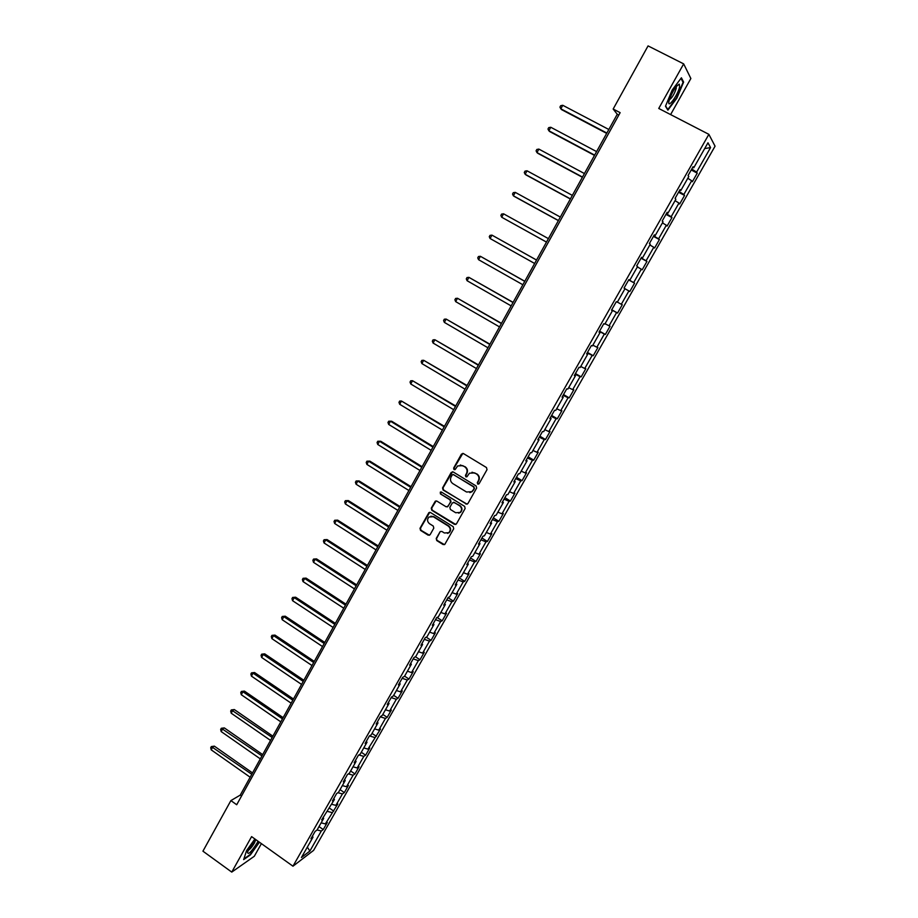 <?xml version="1.0" encoding="UTF-8"?>
<svg xmlns="http://www.w3.org/2000/svg" width="918" height="918" viewBox="0 0 918 918"><rect width="100%" height="100%" fill="white"/><g stroke="black" fill="none" stroke-linecap="round" stroke-linejoin="round"><path stroke-width="1.38" d="M477.693 484.061L479.116 483.683L487.022 469.649L486.483 467.549L463.452 453.584L461.444 454.123L453.63 468.111L453.997 469.58L455.133 469.523L457.68 465.931L462.833 465.667L464.749 466.826C467.078 468.582 467.641 470.819 466.459 473.527L465.449 475.34L465.816 476.798L466.964 476.729L469.454 473.195L474.698 472.885L476.614 474.055C478.955 475.822 479.529 478.071 478.335 480.78L477.314 482.593L477.693 484.061M472.001 472.219L477.027 474.009C479.368 475.776 479.942 478.014 478.748 480.722L477.727 482.535L478.565 484.142M462.833 453.377L454.066 468.077L454.835 469.672M460.262 464.99L465.174 466.78C467.491 468.547 468.065 470.773 466.883 473.481L465.874 475.283L466.677 476.89M436.222 538.476L436.75 540.564L443.096 544.546L444.771 544.431L453.71 528.745L453.182 526.657L430.508 512.531L428.89 512.623L420.008 528.309L420.536 530.386L428.155 535.171L430.129 534.666L433.801 528.137L433.262 526.048L429.475 523.685C427.099 521.573 426.95 519.347 429.016 516.995L433.353 516.754L448.271 526.048C450.623 528.114 450.818 530.329 448.822 532.692L444.369 532.991L441.879 531.442L440.215 531.545L436.222 538.476L437.197 540.45L444.45 544.638M670.61 114.589L690.864 78.512L683.669 63.881L658.745 108.462L708.868 134.338L292.968 866.202L251.601 836.619L231.761 872.1L202.935 851.181L230.888 800.599L236.706 804.742L620.143 112.662L613.167 109.035L617.263 114.268L240.252 795.103L230.888 800.599M683.669 63.881L648.062 45.9L613.167 109.035M465.896 504.074L467.916 503.557L476.637 488.066L476.109 485.966L453.194 471.944L451.186 472.483L442.556 487.928L443.096 490.017L467.136 504.211M465.139 508.457L456.464 523.857L454.467 524.373L431.781 510.259L431.253 508.182L435.281 501.182L436.899 501.102L446.102 506.793L448.087 506.277L450.543 501.905L450.004 499.817L440.422 493.895L440.307 492.128L441.443 492.071L464.611 506.369L465.139 508.457M708.868 134.338L715.065 146.18L313.6 850.378L292.968 866.202M319.016 826.59L323.251 829.562L327.29 822.482L325.339 823.916L337.813 804.019L335.896 805.373L342.425 793.921L344.319 792.59L348.392 785.429L346.522 786.737L353.086 775.205L354.945 773.943L359.041 766.748L357.194 767.976L363.803 756.386L365.628 755.193L369.747 747.952L367.946 749.122L380.522 729.041L378.744 730.143L385.434 718.415L387.189 717.348L391.355 710.027L389.622 711.06L396.335 699.264L398.056 698.265L402.256 690.898L400.558 691.862L407.317 679.997L409.003 679.068L413.226 671.655L411.551 672.55L418.356 660.616L419.996 659.755L424.254 652.296L422.613 653.123L429.463 641.12L431.07 640.328L435.35 632.823L433.744 633.581L440.629 621.497L442.201 620.786L446.504 613.235L444.943 613.924L451.874 601.772L453.412 601.129L457.738 593.533L456.212 594.153L463.177 581.92L464.68 581.346L469.029 573.704L467.537 574.255L474.549 561.954L476.006 561.449L480.389 553.772L478.944 554.242L485.989 541.861L487.412 541.436L491.819 533.702L490.407 534.104L497.499 521.654L498.887 521.298L503.316 513.518L501.951 513.839L509.088 501.32L510.431 501.044L514.883 493.218L513.564 493.459L520.736 480.86L522.044 480.653L526.53 472.781L525.245 472.954L532.463 460.274L533.725 460.147L538.235 452.23L536.996 452.322L544.259 439.561L545.476 439.527L550.02 431.552L548.815 431.563L556.124 418.723L557.306 418.769L561.873 410.748L560.714 410.679L568.07 397.758L569.206 397.873L573.807 389.806L572.683 389.657L580.084 376.667L581.174 376.862L585.81 368.749L584.732 368.508L592.179 355.438L593.223 355.725L597.882 347.555L596.849 347.233L604.342 334.072L605.352 334.439L610.034 326.223L609.047 325.821L616.586 312.579L617.55 313.038L622.255 304.765L621.314 304.283L628.899 290.949L629.817 291.488L634.556 283.169L633.661 282.595L641.303 269.192L642.175 269.812L646.938 261.446L646.088 260.781L653.777 247.286L654.603 248.009L659.399 239.575L658.596 238.829L666.33 225.243L667.111 226.058L671.942 217.577L671.173 216.728L678.964 203.073L679.687 203.968L684.553 195.431L683.841 194.501L691.679 180.743L692.356 181.73L697.244 173.146L696.59 172.125L710.566 147.58L707.973 142.795L693.767 167.776L693.079 166.709L688.064 175.522L688.775 176.554L680.812 190.542L680.077 189.578L675.097 198.322L675.855 199.263L667.948 213.16L667.156 212.287L662.211 220.986L663.025 221.823L655.165 235.639L654.327 234.859L649.405 243.499L650.265 244.245L642.462 257.969L641.567 257.281L636.69 265.864L637.597 266.518L629.84 280.162L628.899 279.565L624.045 288.091L625.009 288.654L617.298 302.206L616.311 301.701L611.491 310.181L612.49 310.651L611.537 310.089M323.251 829.562L321.3 831.008L309.882 851.043L301.437 857.492L312.992 837.17L310.961 838.673L315.081 831.456L317.089 829.964L323.664 818.408L321.667 819.854L334.404 799.544L332.442 800.921L336.596 793.6L338.547 792.257L345.202 780.552L343.275 781.872L347.452 774.505L349.368 773.231L356.058 761.458L354.164 762.709L358.376 755.307L360.258 754.091L366.993 742.249L365.135 743.431L369.369 735.984L371.205 734.836L377.986 722.925L376.162 724.038L380.419 716.545L382.221 715.466L389.037 703.486L387.247 704.519L391.538 696.991L393.306 695.982L400.168 683.933L398.412 684.897L402.727 677.312L404.459 676.382L411.356 664.253L409.646 665.148L413.984 657.517L415.682 656.657L422.613 644.459L420.937 645.285L425.298 637.608L426.962 636.817L433.939 624.55L432.309 625.296L436.693 617.573L438.322 616.862L445.333 604.514L443.738 605.18L448.156 597.423L449.74 596.78L456.808 584.353L455.248 584.95L459.689 577.135L461.238 576.573L468.341 564.077L466.826 564.593L471.29 556.733L472.793 556.239L479.953 543.674L478.473 544.11L482.971 536.204L484.429 535.791L491.623 523.134L490.189 523.501L494.71 515.537L496.133 515.205L503.374 502.479L501.974 502.766L506.529 494.756L507.918 494.504L515.205 481.698L513.839 481.904L518.429 473.837L519.772 473.665L527.093 460.779L525.784 460.905L530.397 452.792L531.694 452.7L539.073 439.733L537.799 439.779L542.435 431.609L543.697 431.609L551.11 418.562L549.882 418.516L554.552 410.3L555.769 410.38L563.239 397.242L562.057 397.127L566.75 388.853L567.921 389.014L575.437 375.806L574.301 375.588L579.029 367.269L580.153 367.521L587.715 354.222L586.613 353.923L591.376 345.558L592.454 345.891L600.062 332.511L599.018 332.121L603.803 323.698L604.836 324.111L612.49 310.651M321.139 822.849L325.339 823.916M327.474 811.397L331.834 812.522M323.664 818.408L323.102 817.341M331.708 804.283L335.896 805.373M337.893 792.704L342.425 793.921M334.404 799.544L333.819 798.488M342.334 785.601L346.522 786.737M348.37 773.897L353.086 775.205M345.202 780.552L344.606 779.52M353.017 766.805L357.194 767.976M358.881 754.975L363.803 756.386M356.058 761.458L355.45 760.437M363.769 747.906L367.946 749.122M369.449 735.926L374.59 737.452M366.993 742.249L366.362 741.251M374.59 728.892L378.744 730.143M380.259 716.832L385.434 718.415M377.986 722.925L377.344 721.95M385.468 709.775L389.622 711.06M391.171 697.623L396.335 699.264M389.037 703.486L388.394 702.522M396.404 690.531L400.558 691.862M402.164 678.31L407.317 679.997M400.168 683.933L399.502 682.981M407.42 671.184L411.551 672.55M413.215 658.872L418.356 660.616M411.356 664.253L410.679 663.335M418.493 651.711L422.613 653.123M424.323 639.33L429.463 641.12M422.613 644.459L421.924 643.552M429.624 632.135L433.744 633.581M435.511 619.661L440.629 621.497M433.939 624.55L433.239 623.666M440.835 612.432L444.943 613.924M446.756 599.879L451.874 601.772M445.333 604.514L444.61 603.642M452.104 592.615L456.212 594.153M458.071 579.969L463.177 581.92M456.808 584.353L456.062 583.504M463.452 572.671L467.537 574.255M469.465 559.957L474.549 561.954M468.341 564.077L467.583 563.25M440.227 531.545L436.67 538.361M474.858 552.613L478.944 554.242M480.917 539.807L485.989 541.861M479.953 543.674L479.173 542.859M486.333 532.44L490.407 534.104M492.438 519.542L497.499 521.654M491.623 523.134L490.843 522.353M497.889 512.129L501.951 513.839M504.039 499.151L509.088 501.32M503.374 502.479L502.571 501.721M509.501 491.704L513.564 493.459M515.698 478.634L520.736 480.86M515.205 481.698L514.378 480.952M521.194 471.152L525.245 472.954M527.437 457.99L532.463 460.274M527.093 460.779L526.266 460.056M532.956 450.474L536.996 452.322M539.245 437.232L544.259 439.561M539.073 439.733L538.223 439.034M544.799 429.67L548.815 431.563M551.133 416.336L556.124 418.723M551.11 418.562L550.249 417.885M556.698 408.739L560.714 410.679M563.09 395.302L568.07 397.758M563.239 397.242L562.355 396.599M568.678 387.671L572.683 389.657M575.116 374.154L580.084 376.667M575.437 375.806L574.53 375.175M580.738 366.477L584.732 368.508M587.222 352.868L592.179 355.438M587.715 354.222L586.786 353.614M592.867 345.157L596.849 347.233M599.397 331.444L604.342 334.072M600.062 332.511L599.121 331.926M605.077 323.698L609.047 325.821M611.652 309.894L616.586 312.579M617.355 302.102L621.314 304.283M624.963 288.745L628.899 290.949M628.75 279.818L633.661 282.595M637.367 266.931L641.303 269.192M629.84 280.162L628.864 279.634M641.2 257.947L646.088 260.781M649.852 244.98L653.777 247.286M642.462 257.969L641.464 257.476M653.719 235.926L658.596 238.829M662.417 222.879L666.33 225.243M655.165 235.639L654.144 235.169M666.319 213.768L671.173 216.728M675.063 200.652L678.964 203.073M667.948 213.16L666.916 212.712M678.999 191.46L683.841 194.501M687.789 178.276L691.679 180.743M680.812 190.542L679.756 190.118M691.759 169.027L696.59 172.125M704.68 148.59L710.566 147.58M693.767 167.776L692.688 167.386M231.761 872.1L254.297 856.276L261.401 843.631M307.323 847.153L309.882 851.043M317.1 829.964L321.3 831.008M312.992 837.17L312.441 836.08M618.801 115.071L617.263 114.268M241.537 796.009L240.252 795.103M691.22 169.979L697.244 173.146M678.551 192.252L684.553 195.431M665.975 214.376L671.942 217.577M653.467 236.362L659.399 239.575M641.039 258.21L646.938 261.446M628.692 279.933L634.556 283.169M611.721 309.768L617.55 313.038M599.557 331.168L605.352 334.439M587.474 352.432L593.223 355.725M575.448 373.557L581.174 376.862M563.514 394.556L569.206 397.873M551.638 415.429L557.306 418.769M539.841 436.176L545.476 439.527M528.125 456.797L533.725 460.147M516.467 477.291L522.044 480.653M504.889 497.659L510.431 501.044M493.368 517.901L498.887 521.298M481.927 538.028L487.412 541.436M470.555 558.029L476.006 561.449M459.252 577.915L464.68 581.346M448.007 597.675L453.412 601.129M437.002 617.435L442.201 620.786M426.216 637.172L431.07 640.328M415.452 656.772L419.996 659.755M404.586 676.153L409.003 679.068M393.673 695.351L398.056 698.265M382.817 714.422L387.189 717.348M372.031 733.39L376.369 736.328M361.302 752.244L365.628 755.193M350.642 770.994L354.945 773.943M340.039 789.629L344.319 792.59M329.493 808.161L333.75 811.133M672.24 89.941L665.481 106.224L667.891 110.149L676.876 98.169L683.623 82.081L681.397 77.789L672.24 89.941M254.883 838.972L246.598 850.584L243.66 859.592L250.407 854.899L259.427 842.219M682.694 81.622L683.623 82.081M452.517 471.737L443.004 487.871L443.543 489.948L466.321 503.993M474.032 488.41L473.665 486.942L453.561 474.64L452.425 474.698L451.094 476.912C449.912 479.609 450.486 481.835 452.803 483.591L466.516 492.014L471.841 491.669L474.457 488.353L473.665 486.942M453.148 474.491L474.078 486.884M469.867 492.61L472.254 491.6L472.965 490.315M474.457 488.353L473.378 490.258M436.153 500.884L431.701 508.102L432.24 510.178L455.764 524.488M447.33 506.931L450.979 501.825L450.451 499.748L440.422 493.895M440.996 491.922L440.869 493.827M455.672 512.737L460.136 512.428C462.167 510.052 461.995 507.826 459.608 505.749L454.307 502.479L452.31 502.995L449.854 507.367L450.394 509.456L455.672 512.737M458.69 513.185L460.561 512.347C462.592 509.972 462.42 507.746 460.033 505.669L459.608 505.749M453.526 502.261L460.033 505.669M447.525 533.404L449.269 532.578C451.254 530.214 451.071 528.011 448.707 525.945L448.271 526.048M430.84 516.203L433.801 516.662L448.707 525.945M429.727 512.313L420.478 528.206L420.995 530.283L429.463 535.274M608.841 129.495L562.757 105.283L560.829 108.806L561.632 109.655L606.683 133.374M562.757 105.283L560.703 105.696L559.934 107.108L560.829 108.806L606.867 133.041M669.004 101.014C666.904 110.011 677.897 95.357 679.584 86.935L679.32 84.146C675.671 86.154 672.263 91.651 669.084 100.636L669.004 101.014M669.314 99.821C671.942 98.123 674.26 94.29 676.268 88.312L676.245 86.522M680.995 78.328L683.061 82.322L676.532 97.905L667.811 109.517L665.607 105.903M255.755 839.591L249.214 848.473L247.516 852.214C247.963 855.209 251.13 852.179 257.017 843.137L258.015 841.209M248.25 850.32C249.971 849.448 252.037 847.004 254.447 842.999L255.732 839.66M259.128 842.013L250.27 854.451L243.89 858.892M596.597 151.596L550.766 127.258L548.861 130.758L549.687 131.549L594.497 155.394M550.766 127.258L548.735 127.636L547.977 129.036L548.861 130.758L594.646 155.119M584.433 173.559L538.855 149.095L536.961 152.583L537.822 153.306L582.379 177.266M538.855 149.095L536.846 149.45L536.089 150.839L536.961 152.583L582.494 177.059M572.35 195.385L527.024 170.794L525.13 174.259L526.025 174.936L570.342 199.011M527.024 170.794L525.027 171.127L524.281 172.504L525.13 174.259L570.422 198.862M560.336 217.073L515.262 192.367L513.38 195.809L514.298 196.429L558.374 220.618M515.262 192.367L513.288 192.665L512.542 194.042L513.38 195.809L558.419 220.538M548.402 238.634L503.569 213.814L501.698 217.233L546.485 242.1M503.569 213.814L501.618 214.078L500.872 215.443L501.698 217.233L546.497 242.077M536.548 260.024L491.945 235.123L490.086 238.519L534.643 263.477M536.537 260.058L491.945 235.123L490.017 235.364L489.271 236.718L490.086 238.519M524.798 281.264L480.389 256.294L478.542 259.679L522.858 284.752M524.74 281.344L480.389 256.294L478.485 256.512L477.75 257.866L478.542 259.679M513.105 302.366L468.914 277.351L467.078 280.713L511.154 305.889M513.024 302.515L468.914 277.351L467.021 277.534L466.287 278.877L467.078 280.713M501.492 323.343L457.497 298.27L455.672 301.62L499.518 326.9M501.377 323.549L457.497 298.27L455.626 298.43L454.903 299.773L455.672 301.62M489.948 344.193L446.159 319.074L444.346 322.39L487.951 347.784M489.799 344.457L446.159 319.074L444.312 319.212L443.589 320.531L444.346 322.39M478.473 364.916L434.88 339.74L433.078 343.045L476.453 368.554M478.289 365.226L434.88 339.74L433.055 339.855L432.332 341.175L433.078 343.045M467.067 385.514L423.668 360.292L421.878 363.574L465.036 389.186M466.86 385.881L423.668 360.292L421.867 360.384L421.155 361.692L421.878 363.574M455.73 405.986L412.526 380.718L410.748 383.988L453.676 409.692M455.489 406.422L412.526 380.718L410.748 380.775L410.036 382.083L410.748 383.988M444.45 426.342L401.453 401.028L399.686 404.276L442.384 430.083M444.186 426.824L401.453 401.028L399.686 401.063L398.986 402.359L399.686 404.276M433.25 446.573L391.653 421.236L390.448 421.213L388.693 424.437L431.162 450.348M432.952 447.112L390.448 421.213L388.693 421.224L387.993 422.509L388.693 424.437M422.119 466.688L380.729 441.248L379.501 441.283L377.757 444.484L420.008 470.498M421.787 467.273L379.501 441.283L377.768 441.26L380.729 441.248M377.757 444.484L377.08 442.545L377.768 441.26M411.046 486.678L369.874 461.146L368.623 461.226L366.89 464.416L408.912 490.522M410.69 487.32L368.623 461.226L366.913 461.192L369.874 461.146M366.89 464.416L366.213 462.465L366.913 461.192M400.041 506.552L359.087 480.929L357.813 481.055L356.081 484.222L397.896 510.419M399.651 507.241L357.813 481.055L356.115 480.998L359.087 480.929M356.081 484.222L355.427 482.26L356.115 480.998M389.094 526.301L348.358 500.597L347.061 500.769L345.34 503.925L386.937 530.214M388.681 527.047L347.061 500.769L345.386 500.689L348.358 500.597M345.34 503.925L344.698 501.939L345.386 500.689M378.227 545.946L337.686 520.15L336.367 520.368L334.657 523.501L376.036 549.882M377.78 546.738L336.367 520.368L334.714 520.265L337.686 520.15M334.657 523.501L334.026 521.516L334.714 520.265M367.407 565.465L327.083 539.577L325.741 539.853L324.043 542.974L365.215 569.447M366.948 566.314L325.741 539.853L324.1 539.727L327.083 539.577M324.043 542.974L323.423 540.966L324.1 539.727M356.666 584.881L316.538 558.901L315.172 559.234L313.486 562.321L354.44 588.886M356.161 585.776L315.172 559.234L313.554 559.073L316.538 558.901M313.486 562.321L312.877 560.313L313.554 559.073M345.971 604.182L306.061 578.122L304.673 578.489L302.997 581.564L343.745 608.209M345.455 605.123L304.673 578.489L303.066 578.306L306.061 578.122M302.997 581.564L302.401 579.533L303.066 578.306M335.357 623.368L295.642 597.216L294.23 597.641L292.567 600.693L333.096 627.43M334.806 624.355L294.23 597.641L292.635 597.434L295.642 597.216M292.567 600.693L291.97 598.651L292.635 597.434M324.788 642.439L285.28 616.219L283.846 616.678L282.193 619.719L322.516 646.536M324.215 643.484L283.846 616.678L282.274 616.448L285.28 616.219M282.193 619.719L281.608 617.665L282.274 616.448M314.289 661.408L274.975 635.095L273.518 635.6L271.877 638.63L312.005 665.527M313.681 662.498L273.518 635.6L271.969 635.359L274.975 635.095M271.877 638.63L271.303 636.564L271.969 635.359M303.847 680.261L264.728 653.868L263.259 654.431L261.619 657.437L301.552 684.415M303.215 681.397L263.259 654.431L261.722 654.155L264.728 653.868M261.619 657.437L261.068 655.36L261.722 654.155M293.462 699.011L254.55 672.538L253.058 673.135L251.429 676.13L291.144 703.188M292.808 700.193L253.058 673.135L251.532 672.848L254.55 672.538M251.429 676.13L250.878 674.041L251.532 672.848M283.146 717.646L244.417 691.105L242.903 691.747L241.285 694.719L280.816 721.858M282.469 718.874L242.903 691.747L241.4 691.438L244.417 691.105M241.285 694.719L240.757 692.62L241.4 691.438M272.875 736.179L234.342 709.568L232.816 710.245L231.21 713.206L270.535 740.413M272.176 737.452L231.325 709.912L234.342 709.568M231.21 713.206L230.682 711.094L231.325 709.912M262.674 754.607L224.336 727.917L222.787 728.64L221.181 731.577L260.31 758.876M261.951 755.927L221.307 728.284L224.336 727.917M221.181 731.577L220.664 729.466L221.307 728.284M252.53 772.933L214.376 746.162L212.804 746.931L211.209 749.857L250.155 777.225M251.773 774.287L211.347 746.563L214.376 746.162M211.209 749.857L210.715 747.722L211.347 746.563M676.715 85.959L679.32 84.146"/></g></svg>
